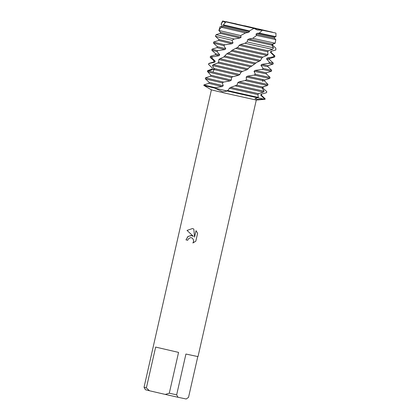 <?xml version="1.0" encoding="UTF-8"?>
<svg xmlns="http://www.w3.org/2000/svg" width="420" height="420" viewBox="0 0 420 420"><rect width="100%" height="100%" fill="white"/><g stroke="black" fill="none" stroke-linecap="round" stroke-linejoin="round"><path stroke-width="0.63" d="M244.561 25.751L272.58 32.235L226.149 21.688L236.99 24.491L272.554 32.272M262.264 30.224L257.14 29.941L253.984 28.376L257.255 29.962L262.264 30.224M257.917 97.745L258.51 97.829L257.917 97.745M192.428 228.553L187.042 230.412L192.423 228.553L193.798 229.021L194.554 237.132L196.019 230.669L197.61 233.247L195.799 241.216L192.885 242.981L193.541 241.616L193.421 239.694L192.334 238.198L191.2 237.678L190.612 237.62L188.333 238.891L187.714 240.287L185.987 239.883L187.85 236.591L191.095 235.484L193.379 236.339L187.031 230.412L193.379 236.339M169.291 393.204L165.265 394.422L149.473 390.757L146.375 387.891L155.647 347.083L178.563 352.396L169.291 393.204L176.652 394.858L185.923 354.044L198.009 356.612L256.295 100.055M197.794 356.591L188.533 397.346L186.223 399L178.033 397.283L176.652 394.858M204.818 85.559A31.39 0.273 12.8 0 0 203.842 85.418L211.412 89.859L223.514 92.789L256.289 100.055L265.036 99.32A31.39 0.273 12.8 0 1 264.065 99.162L257.303 99.377L254.987 98.695L258.279 97.403L257.896 94.6L258.625 93.665L263.351 92.09L264.086 91.151L262.132 87.995L262.605 86.998L267.566 85.47L268.012 84.462L264.605 80.981L246.204 77.033L246.43 79.784L245.07 80.572A31.39 0.273 12.8 0 0 264.736 84.898A31.39 0.273 12.8 0 0 267.566 85.47M245.07 80.572L239.08 81.837L237.835 82.656L236.906 85.145L230.622 87.428L229.435 88.252L228.239 90.058L226.732 90.883A31.39 0.273 12.8 0 0 257.807 97.85A31.39 0.273 12.8 0 1 226.732 90.883L226.427 91.282L222.516 91.723L214.667 88.085L226.758 90.862L214.667 88.085L215.213 87.659L222.107 86.562L223.246 85.727L222.311 82.892L223.603 82.094A31.39 0.273 -167.2 0 1 222.085 81.742A31.39 0.273 -167.2 0 1 205.579 77.752L205.338 78.782A31.39 0.273 12.8 0 0 205.333 78.787A31.39 0.273 12.8 0 0 205.338 78.787A31.39 0.273 12.8 0 0 221.849 82.787A31.39 0.273 12.8 0 0 222.311 82.892M191.615 235.557L188.06 236.423L185.997 239.883L187.714 240.287M191.2 237.678L192.339 238.203L193.431 239.694L193.552 241.616L192.901 242.975M196.03 230.68L194.554 237.132M224.984 22.412L223.015 21.142L224.984 22.412M257.885 97.776L264.065 99.162L257.885 97.776M203.842 85.418A31.39 0.273 12.8 0 0 214.667 88.085A31.39 0.273 12.8 0 1 203.831 85.407L203.947 84.887A31.39 0.273 -167.2 0 1 203.952 84.882L208.903 83.349L222.107 86.562M211.402 89.854L144.044 387.293L145.425 389.723L149.473 390.757M165.265 394.422L178.033 397.283M144.044 387.293L146.375 387.891M223.309 24.817L225.971 21.887L253.984 28.376L249.391 30.896L223.309 24.817L223.64 25.599L223.083 26.56L221.235 27.247L218.809 30.413L220.584 32.356L220.285 33.374L216.206 34.634L215.413 36.251A30.986 0.268 12.8 0 0 215.418 36.257A30.986 0.268 12.8 0 0 231.714 40.205A30.986 0.268 12.8 0 0 231.992 40.268L234.308 38.992A30.597 0.268 -167.2 0 1 232.281 38.519A30.597 0.268 -167.2 0 1 216.206 34.634M236.287 23.898L222.595 21L223.015 21.142L221.099 24.224L222.149 25.189L221.886 26.218L221.424 26.355L221.886 26.218L222.149 25.189M235.489 85.916A31.39 0.273 12.8 0 0 263.114 92.043A31.39 0.273 12.8 0 0 263.351 92.09M230.622 87.428L258.625 93.665M265.424 86.069L263.135 87.045L262.962 88.111L266.779 91.644L266.548 92.694A31.39 0.273 12.8 0 0 266.553 92.694L261.161 94.169L260.736 95.177L264.317 98.663L264.065 99.162A31.39 0.273 12.8 0 0 265.046 99.314L265.167 98.795A31.39 0.273 -167.2 0 1 264.317 98.663M266.632 92.348L266.548 92.694L266.632 92.348M237.835 82.656L262.132 87.995M264.086 91.151A31.39 0.273 -167.2 0 1 263.351 90.998A31.39 0.273 -167.2 0 1 236.906 85.145M239.08 81.842L262.605 86.998M208.194 72.266L207.564 71.726L207.59 70.649L212.147 69.069L212.41 68.045L208.64 64.533L208.971 63.525A31.39 0.273 -167.2 0 1 208.814 63.457A31.39 0.273 -167.2 0 1 208.819 63.457L208.577 64.502A31.39 0.273 12.8 0 0 208.583 64.507A31.39 0.273 12.8 0 0 208.64 64.533M207.89 71.925A31.39 0.273 12.8 0 0 223.472 75.642A31.39 0.273 12.8 0 0 231.494 77.495L232.88 76.713A31.39 0.273 -167.2 0 1 223.708 74.603A31.39 0.273 -167.2 0 1 208.435 70.964L207.89 71.925L210.845 75.206L210.551 76.225L205.579 77.752M268.012 84.462A31.39 0.273 -167.2 0 1 264.973 83.858A31.39 0.273 -167.2 0 1 246.43 79.784M247.391 76.204L264.836 79.947L269.792 78.414A31.39 0.273 12.8 0 0 269.798 78.409A31.39 0.273 12.8 0 1 266.359 77.758A31.39 0.273 12.8 0 1 254.121 75.091L247.391 76.204L246.204 77.033M212.468 65.52A31.39 0.273 12.8 0 0 225.094 68.502A31.39 0.273 12.8 0 0 241.091 72.167L242.492 71.389A31.39 0.273 -167.2 0 1 225.33 67.463A31.39 0.273 -167.2 0 1 213.297 64.622L212.468 65.52L213.901 68.45M266.548 58.905L269.546 62.37L268.727 63.289L261.823 64.391L260.925 65.289L263.209 68.502L262.154 69.363L255.113 70.418L254.042 71.279L266.228 73.841L270.034 77.364A31.39 0.273 -167.2 0 1 270.034 77.369A31.39 0.273 -167.2 0 1 266.595 76.713A31.39 0.273 -167.2 0 1 255.365 74.277L254.121 75.091M254.042 71.279L255.365 74.277M208.971 63.525L214.715 62.202L215.234 61.236L211.796 57.813L212.425 56.868A31.39 0.273 -167.2 0 1 210.441 56.317A31.39 0.273 -167.2 0 1 210.441 56.312L210.2 57.356A31.39 0.273 12.8 0 0 210.205 57.362A31.39 0.273 12.8 0 0 211.796 57.813M215.234 61.236L214.011 60.884L213.77 61.924L214.715 62.202M255.113 70.418L266.459 72.802L271.415 71.269A31.39 0.273 12.8 0 0 271.42 71.269A31.39 0.273 12.8 0 1 267.981 70.612A31.39 0.273 12.8 0 1 262.154 69.363M218.867 59.525A31.39 0.273 12.8 0 0 226.716 61.362A31.39 0.273 12.8 0 0 250.561 66.796L251.895 65.998A31.39 0.273 -167.2 0 1 226.958 60.317A31.39 0.273 -167.2 0 1 219.938 58.679L218.867 59.525L218.636 62.071L217.849 62.979L213.297 64.622M260.925 65.289L267.85 66.701L271.656 70.219A31.39 0.273 -167.2 0 1 271.656 70.224A31.39 0.273 -167.2 0 1 268.223 69.573A31.39 0.273 -167.2 0 1 263.209 68.502M212.425 56.868L218.999 55.724L219.76 54.81L216.93 51.534L217.833 50.652A31.39 0.273 -167.2 0 1 212.063 49.177A31.39 0.273 -167.2 0 1 212.063 49.172L211.827 50.216A31.39 0.273 12.8 0 0 211.827 50.221A31.39 0.273 12.8 0 0 216.93 51.534M219.76 54.81L215.633 53.744L215.397 54.784L218.999 55.724M261.823 64.391L268.086 65.662L273.037 64.129A31.39 0.273 12.8 0 0 273.042 64.124L273.278 63.084A31.39 0.273 -167.2 0 1 273.278 63.084A31.39 0.273 -167.2 0 1 269.845 62.433A31.39 0.273 -167.2 0 1 269.546 62.37M268.727 63.289A31.39 0.273 12.8 0 0 269.608 63.473A31.39 0.273 12.8 0 0 273.037 64.129M226.763 53.855A31.39 0.273 12.8 0 0 228.344 54.217A31.39 0.273 12.8 0 0 259.361 61.252L260.558 60.422A31.39 0.273 -167.2 0 1 228.58 53.177A31.39 0.273 -167.2 0 1 228.018 53.046L226.763 53.855L223.624 57.136L219.933 58.679M275.131 43.229L272.869 44.195L272.695 45.26L275.83 48.163L275.83 49.985L270.9 51.319L270.464 52.327L274.045 55.813L273.509 56.795L267.167 58.044L266.485 58.989L269.472 59.561L273.278 63.079M217.833 50.652L224.831 49.586L225.792 48.72L223.808 45.638L224.936 44.809L231.919 43.727L233.032 42.887L231.992 40.268M225.792 48.72L217.256 46.604L217.019 47.639L224.831 49.586M244.923 43.234L240.361 44.573L268.385 50.815L272.591 49.366L273.462 47.738A30.597 0.268 -167.2 0 1 272.501 47.544A30.597 0.268 -167.2 0 1 247.144 41.927L244.923 43.234A30.986 0.268 12.8 0 0 272.449 49.334A30.986 0.268 12.8 0 0 272.591 49.366M240.361 44.578L239.143 45.392L267.677 51.76L268.391 50.815M270.9 51.319L275.835 49.985A30.986 0.268 12.8 0 0 275.835 49.985A30.986 0.268 12.8 0 0 275.84 49.98L275.846 49.298M252.735 38.325L248.824 38.992L247.585 39.805L269.771 44.714L271.871 45.145L272.344 44.147L275.163 43.218L275.814 39.585L274.344 38.131L255.959 34.188L256.609 35.448L252.735 38.325L275.163 43.218L275.268 42.809M247.585 39.805L247.144 41.927M248.824 38.992L272.344 44.147M218.809 30.413L240.65 35.579L245.574 32.949L221.235 27.247M275.814 39.585L256.609 35.448M218.972 30.34L219.933 26.849L221.424 26.355M257.145 33.358L274.575 37.096L275.93 36.677L259.334 33.133L257.145 33.358L255.959 34.188M222.122 25.179L221.099 24.224M223.603 82.094L230.139 80.897L231.347 80.078L231.494 77.495M232.88 76.713L238.555 75.306L239.794 74.492L241.059 72.182M242.492 71.389L246.96 69.699L248.162 68.87L249.17 67.452L250.561 66.796M251.895 65.998L256.536 62.465L259.361 61.252M260.558 60.422L261.786 58.128L262.847 57.12L267.01 55.43L268.002 54.553L267.677 51.76M273.457 47.738L271.871 45.145M234.308 38.992L239.888 38.047L241.096 37.233L240.65 35.579M245.574 32.949L248.309 32.461L249.543 31.647L249.391 30.896M275.536 32.986L262.264 30.23L259.334 33.133M239.143 45.392L237.92 47.213L232.223 50.216L230.297 52.022L228.018 53.046M239.794 74.492L213.896 68.45L213.344 69.41L208.435 70.964M223.64 25.599L249.543 31.647M223.083 26.56L248.309 32.461M220.584 32.356L241.096 37.233M220.285 33.374L239.888 38.047M215.418 36.257L218.878 39.464L233.032 42.887M218.878 39.459L218.642 40.498L231.919 43.727M270.464 52.327L271.094 52.416L274.901 55.939A31.39 0.273 -167.2 0 1 274.901 55.944A31.39 0.273 -167.2 0 1 274.045 55.813M224.936 44.809A31.39 0.273 -167.2 0 1 213.685 42.032L213.449 43.076A31.39 0.273 12.8 0 0 213.449 43.082A31.39 0.273 12.8 0 0 223.808 45.638M268.002 54.553A31.39 0.273 -167.2 0 1 237.095 47.628M235.73 48.41A31.39 0.273 12.8 0 0 267.01 55.43M273.509 56.795A31.39 0.273 12.8 0 0 274.659 56.989A31.39 0.273 12.8 0 0 274.664 56.984L274.901 55.944M232.223 50.216L262.847 57.12M267.167 58.044L269.708 58.522L274.659 56.989M231.089 51.051L261.923 58.013M224.847 56.018L255.985 63.11M223.86 56.884L254.893 63.966M218.636 62.071L248.162 68.87M217.849 62.979L246.965 69.699M213.344 69.41L238.555 75.306M210.845 75.206L231.347 80.078M210.551 76.225L230.139 80.897M260.736 95.177L261.361 95.267L265.162 98.789A31.39 0.273 -167.2 0 1 265.167 98.795M215.213 87.659A31.39 0.273 -167.2 0 1 203.947 84.887M258.279 97.403A31.39 0.273 -167.2 0 1 227.404 90.489M229.435 88.252L257.896 94.6M261.161 94.169L266.443 92.731M208.903 83.349L209.139 82.309L223.246 85.727M145.42 389.729L145.147 389.288M208.583 64.507L212.389 68.03L212.147 69.069L211.701 69.206M213.775 61.924L208.819 63.457M214.011 60.89L210.205 57.362M215.397 54.784L210.441 56.312M215.633 53.744L211.827 50.221M217.019 47.639L212.063 49.172M213.035 72.093L214.4 68.576M262.721 81.527L262.81 79.574M222.595 21L221.083 24.213M275.956 33.122L275.93 36.671M274.575 37.091L274.339 38.131M271.331 51.377L271.094 52.416M218.642 40.498L213.685 42.032M217.256 46.604L213.449 43.082M269.708 58.517L269.472 59.561M268.086 65.662L267.85 66.701M271.656 70.224L271.42 71.269M266.464 72.802L266.228 73.841M270.034 77.369L269.798 78.409M264.841 79.947L264.605 80.986M205.412 78.435L205.333 78.787L209.144 82.315M261.597 94.227L261.361 95.267"/></g></svg>
